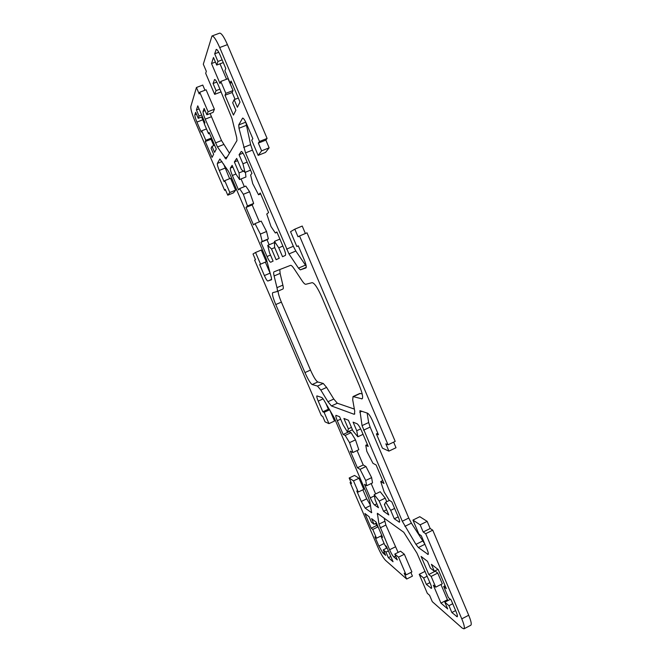 <?xml version="1.0" encoding="UTF-8"?>
<svg xmlns="http://www.w3.org/2000/svg" width="662" height="662" viewBox="0 0 662 662"><rect width="100%" height="100%" fill="white"/><g stroke="black" fill="none" stroke-linecap="round" stroke-linejoin="round"><path stroke-width="0.99" d="M276.964 287.664C277.519 289.989 277.552 291.288 277.055 291.553L272.727 292.654C271.941 293.787 272.951 297.751 275.756 304.553L304.95 372.582C308.004 379.434 310.42 383.414 312.183 384.531L317.495 386.078L320.813 390.067L327.938 401.735L331.43 405.955L353.905 414.213L354.451 414.23L354.733 411.185L352.705 399.831L353.028 396.571L362.081 398.855C363.322 397.597 362.387 393.12 359.267 385.408L321.682 296.791C317.636 287.78 314.467 283.071 312.183 282.666L305.811 284.279C304.983 284.412 303.717 283.212 302.021 280.68L294.085 268.714C292.438 266.265 291.247 265.148 290.519 265.371L274.018 271.809C273.489 272.107 273.514 273.497 274.109 275.963L276.964 287.664L282.881 285.115C283.419 287.44 283.435 288.748 282.922 289.013L282.864 289.037M278.081 291.106C278.156 293.365 279.248 297.039 281.375 302.112L310.495 370.075C313.548 376.918 315.981 380.882 317.785 381.982L323.246 383.447L326.623 387.419L333.797 399.037L337.339 403.232L354.36 409.091M351.448 427.395L348.353 428.844L347.492 432.063L343.048 424.789L339.598 416.712L335.965 415.322C335.551 415.802 335.99 417.606 337.281 420.726L343.164 434.462L345.159 435.422L349.553 442.646L352.896 452.535L350.297 451.136L357.406 467.753L360.078 469.333L365.722 480.471L366.665 485.709L364.489 484.303L370.29 497.865C371.912 501.498 373.318 503.856 374.51 504.941L378.507 507.746L375.114 499.802L374.22 494.605L379.194 501.06L383.555 511.279L388.809 514.962L384.365 504.535L384.953 504.245M383.555 511.279L386.608 509.79M384.365 504.535L385.731 502.201L389.463 500.381M385.731 502.201L390.688 510.361L394.61 508.441M390.688 510.361L394.287 518.793L398.201 516.865M394.287 518.793L399.443 522.194C399.898 521.747 399.5 520.009 398.243 516.981L391.83 501.904L389.173 500.191L384.142 491.974L380.733 481.564L382.752 480.595M380.733 481.564L383.985 483.483L376.115 464.997L372.954 463.309L366.806 451.294L365.78 445.278L367.393 444.516M365.78 445.278L368.213 446.445L361.7 431.144C359.863 427.056 358.324 424.599 357.075 423.763L353.086 422.149L356.744 430.739L360.658 428.902M356.744 430.739L357.836 436.796L363.057 434.338M357.836 436.796L352.929 430.871L348.402 420.262L343.909 418.45L348.353 428.844M245.064 172.368L241.44 169.604L236.673 158.425L234.365 161.967L239.04 172.914L239.594 179.551L235.788 173.866L232.147 165.359L230.401 168.049C230.111 169.133 230.757 171.607 232.345 175.48L238.519 189.92L239.586 188.604L243.359 194.305L247.456 205.981L246.016 207.438L253.488 224.89L255.011 223.648L260.365 234.075L262.202 241.465L260.927 242.284L267.026 256.525C268.681 260.232 269.897 262.135 270.684 262.235L273.083 261.118L269.517 252.768L267.721 245.379L271.519 248.953L276.112 259.711L279.265 258.246L274.581 247.257L274.49 241.365L278.76 247.828L282.55 256.715L285.363 255.408C285.943 254.647 285.38 252.148 283.667 247.919L276.89 231.99L275.334 232.991L271.015 226.536L266.753 214.049L268.598 212.535L260.282 192.998L258.536 194.769L252.71 183.597L250.625 174.991L251.932 173.386L245.048 157.217C243.359 153.41 242.093 151.49 241.266 151.457L239.073 154.734L242.937 163.787L245.064 172.368L250.559 170.151M234.365 161.967L237.625 160.659M239.04 172.914L243.715 171.019M245.437 172.219L245.933 176.977L239.594 179.551M241.059 178.955L244.352 186.667M239.586 188.604L245.792 186.08L249.599 191.757L253.645 203.433L252.148 204.914L259.372 221.836M243.359 194.305L249.599 191.757M247.456 205.981L253.645 203.433M246.016 207.438L252.148 204.914M255.011 223.648L261.184 221.083L266.563 231.485L268.342 238.883L267.018 239.727L269.169 244.766M260.365 234.075L266.563 231.485M262.202 241.465L268.342 238.883M260.927 242.284L267.018 239.727M267.721 245.379L273.985 242.731L274.713 243.575M438.004 569.353L434.322 571.223L430.383 568.145L427.478 561.31L421.098 556.444L428.777 574.492L431.161 576.412L435.728 587.161L433.312 585.158L440.942 603.099L447.711 608.949L444.831 602.172L450.408 599.3M444.831 602.172L448.952 605.672L452.725 603.727M448.952 605.672L451.865 612.532L455.63 610.579M451.865 612.532L457.235 616.794C457.707 616.372 457.343 614.708 456.143 611.787L451.079 599.855L448.414 597.645L443.681 586.474L445.104 585.746M443.681 586.474L446.304 588.592L438.219 569.519L431.384 564.305L434.322 571.223M199.072 108.924L196.424 109.95L199.03 116.032L198.236 118.324L195.654 112.308L194.86 114.766C194.736 115.991 195.422 118.432 196.928 122.089L201.231 132.11L201.736 130.803L205.808 140.286L205.278 141.527L212.072 157.382L213.644 154.263L211.087 148.296L212.022 146.327L214.653 145.284M205.278 141.527L211.054 139.252L213.785 145.632M212.022 146.327L214.604 152.368L216.275 149.074L209.151 132.441L208.571 133.798L209.564 133.41M208.571 133.798L204.368 123.984L204.914 122.561L197.756 105.846L196.424 109.95M215.415 62.062L211.517 63.535L219.999 83.486L220.785 81.451L225.833 93.334L225.006 95.27L233.438 115.089L235.879 110.248L232.693 102.742L234.158 99.664L237.385 107.269L240.016 102.064L231.088 81.012L230.177 83.155L231.741 82.551M230.177 83.155L224.915 70.743L225.783 68.492L220.132 55.161C218.427 51.297 217.144 49.369 216.267 49.393L214.687 53.796L218.75 52.257M214.687 53.796L217.939 61.467L222.134 59.878M217.939 61.467L216.697 65.066L223.276 62.576M372.772 529.451L376.521 538.189L380.915 536.021L382.595 537.354L376.016 521.987L371.605 518.619L374.005 524.221L371.44 522.219L369.065 516.683L364.894 513.497L371.208 528.193L372.772 529.451L378.093 526.836M371.208 528.193L376.57 525.554L378.027 526.687M376.521 538.189L374.932 536.882L378.887 546.092L382.835 552.911L385.648 555.335L383.281 549.832L387.121 547.921M385.069 545.265L386.649 548.161M383.281 549.832L385.963 552.108L388.395 550.9M385.963 552.108L388.346 557.669L390.779 556.452M388.346 557.669L393.038 561.724L386.484 546.431L384.771 545.016L380.907 535.997L381.817 535.541M245.519 152.881L288.98 253.935L298.463 268.127L300.349 269.864L305.96 267.936C306.655 267.134 306.101 264.477 304.305 259.984L298.289 245.825L296.841 246.529L290.552 231.7L294.813 229.168L298.041 236.773L299.538 235.97L388.031 444.798L385.814 443.83L388.908 451.12L382.421 448.149L376.38 433.916L378.457 434.777L372.656 421.106C370.679 416.688 368.991 414.056 367.592 413.204L359.921 410.672L362.048 425.625L402.289 521.234L415.935 544.371L418.392 547.54L428.124 554.466C428.628 554.003 428.24 552.207 426.957 549.088L421.297 535.732L418.889 534.068L412.956 520.084L420.155 524.834L423.192 532L425.699 533.696L461.778 618.854C464.178 624.671 464.898 627.998 463.954 628.834L462.175 628.064L432.286 601.659L429.572 595.295L427.321 593.334L419.22 574.326L423.647 578L426.394 584.438L431.425 588.386C431.856 587.988 431.483 586.366 430.317 583.528L416.944 553.151L403.762 532.265L377.365 513.298L378.97 524.147L389.595 549.741C391.184 553.3 392.599 555.708 393.832 556.974L397.308 559.903L394.809 554.069L398.532 557.156L406.104 574.864L404.184 573.193L406.683 579.043L385.507 560.333C383.248 557.925 380.625 553.399 377.663 546.754L350.082 482.515L351.505 483.475L349.155 478.005L353.5 480.869L358.274 492.015L356.785 490.981L361.287 501.473L365.184 508.126L371.597 512.719L369.876 501.796L368.593 498.023L334.31 417.921L323.619 399.608L321.955 397.572L316.899 395.893C316.535 396.356 316.982 398.094 318.232 401.106L322.816 411.797L324.107 412.335L328.948 423.63L325.059 421.851L322.675 416.307L321.426 415.761L254.63 260.158L255.466 259.711L253.008 253.985L255.549 252.479L260.555 264.155L259.67 264.585L264.378 275.574C265.934 279.058 267.076 280.87 267.796 281.027L271.494 279.761L271.428 277.767L266.381 259.239L230.376 175.116L228.282 171.044L219.875 158.988L217.359 163.431C217.144 164.466 217.781 166.799 219.279 170.44L224.087 181.645L224.749 180.66L229.83 192.501L227.778 195.191L225.287 189.39L224.633 190.3L194.976 121.196C191.98 113.955 190.598 109.081 190.805 106.574L196.44 87.492L199.204 93.946L199.734 92.241L208.058 111.696L206.875 114.799L204.144 108.419L203.085 111.373C202.92 112.681 203.631 115.271 205.22 119.152L217.475 146.972L225.99 159.021L236.938 140.601L236.682 137.473L231.948 118.374L218.22 85.017C216.598 81.343 215.398 79.506 214.604 79.498L213.048 83.52L216.085 90.636L214.662 94.368L205.692 73.325L206.329 71.306L203.308 64.214L211.972 35.996C213.71 35.947 216.284 39.794 219.701 47.54L259.496 141.469L258.337 143.1L261.614 150.845L258.155 155.38L251.75 140.278L252.826 138.664L246.669 124.15C244.89 120.128 243.533 118.117 242.615 118.109L238.734 124.928L238.99 128.254L245.519 152.881L252.47 150.1L293.332 246.272L295.823 251.03L306.225 266.223M298.322 245.9L296.841 246.529M305.381 233.504L302.228 226.048L294.813 229.168M388.031 444.798L395.197 441.388L307.002 232.817L299.538 235.97M393.633 442.133L396.008 447.735L388.908 451.12M377.812 433.238L376.38 433.916M367.129 413.047L368.66 422.53L370.132 427.081L408.768 518.04L411.4 523.146L424.855 544.131M420.155 524.834L427.156 521.358L419.799 516.699L412.956 520.084M427.156 521.358L430.184 528.516L423.192 532M430.184 528.516L432.741 530.179L425.699 533.696M432.741 530.179L468.713 615.246C471.096 621.055 471.791 624.39 470.798 625.251L463.954 628.834M425.12 571.331L419.22 574.326M427.197 576.197L423.647 578M429.928 582.634L426.394 584.438M384.109 518.023L385.88 525.049L398.119 552.414M398.532 557.156L404.35 554.243L400.56 551.198L394.809 554.069M404.35 554.243L411.905 571.935L406.104 574.864M410.87 572.456L412.434 576.13L406.683 579.043M350.918 482.11L350.082 482.515M353.5 480.869L359.003 478.229L354.559 475.424L349.155 478.005M359.003 478.229L363.769 489.367L358.274 492.015M362.859 489.806L366.731 498.834L370.513 505.346M353.028 396.571L359.797 393.451L362.188 393.931M279.803 269.55L280.109 273.389L282.881 285.115M379.194 501.06L385.226 498.122L386.757 501.697M374.22 494.605L380.195 491.717L385.226 498.122M371.167 483.541L375.602 493.935M366.665 485.709L372.524 482.888L371.63 477.625L365.722 480.471M360.078 469.333L365.97 466.52L371.63 477.625M357.406 467.753L363.231 464.972L365.97 466.52M357.075 450.557L363.231 464.972M352.896 452.535L358.804 449.738L355.502 439.849L349.553 442.646M345.159 435.422L351.075 432.642L355.502 439.849M343.164 434.462L349.023 431.715L351.075 432.642M347.492 432.063L352.449 429.737M271.519 248.953L274.722 247.596M242.937 163.787L247.125 162.107M239.073 154.734L242.995 153.162M258.536 194.769L260.663 193.892M275.334 232.991L277.014 232.288M278.76 247.828L282.889 246.082M274.49 241.365L279.91 239.081M440.942 603.099L447.438 599.747L448.24 600.417M440.958 584.48L447.438 599.747M435.728 587.161L442.299 583.801L437.748 573.06L431.161 576.412M428.777 574.492L435.315 571.174L437.748 573.06M211.575 138.101L211.054 139.252M205.808 140.286L211.542 138.019M201.736 130.803L206.494 128.941M201.637 117L204.434 123.811M198.236 118.324L202.406 116.702M199.03 116.032L201.678 115.006M216.697 65.066L213.478 57.503L211.517 63.535M234.158 99.664L238.312 98.05M225.006 95.27L232.172 92.498L235.068 99.317M225.833 93.334L233.057 90.545L232.172 92.498M220.785 81.451L228.018 78.679L233.057 90.545M219.999 63.817L226.545 79.241M375.652 523.41L376.57 525.554M374.005 524.221L376.455 523.013M325.687 403.017L328.36 409.24L322.816 411.797M328.36 409.24L329.676 409.753L324.107 412.335M329.676 409.753L334.517 421.049L328.948 423.63M260.555 264.155L266.29 261.713L261.291 250.054L255.549 252.479M266.29 261.713L259.67 264.585M265.363 262.16L270.551 274.233M223.574 163.936L229.615 178.69M229.83 192.501L235.639 190.135L230.575 178.301L224.749 180.66M235.639 190.135L233.479 192.865L227.778 195.191M225.527 189.936L224.633 190.3M204.972 90.231L202.762 85.067L196.44 87.492M208.058 111.696L214.397 109.23L206.097 89.792L199.734 92.241M214.397 109.23L213.123 112.366L206.875 114.799M210.127 113.533L221.505 140.534L229.474 153.22M216.813 82.08L213.048 83.52M219.974 89.138L216.085 90.636M221.133 91.869L214.662 94.368M211.972 35.996L219.627 33.141C221.422 33.067 224.021 36.898 227.43 44.635L267.092 138.441L259.496 141.469M267.092 138.441L265.867 140.096L258.337 143.1M265.867 140.096L269.136 147.825L261.614 150.845M269.136 147.825L265.495 152.434L258.155 155.38M245.825 122.288L250.625 144.63L252.47 150.1M275.756 304.553L281.375 302.112M304.95 372.582L310.495 370.075M312.183 384.531L317.785 381.982M317.495 386.078L323.246 383.447M320.813 390.067L326.623 387.419M327.938 401.735L333.797 399.037M331.43 405.955L337.339 403.232M353.905 414.213L354.791 413.808M398.954 522.061L399.641 521.722M230.401 168.049L232.875 167.056M232.345 175.48L235.904 174.04M267.026 256.525L270.493 255.06M456.391 616.446L457.434 615.9M216.002 49.741L216.697 49.476M378.887 546.092L384.117 543.494M382.835 552.911L384.291 552.182M293.332 246.272L286.497 249.169M295.823 251.03L288.98 253.935M305.397 265.148L298.463 268.127M306.266 267.324L300.349 269.864M361.882 411.251L359.747 412.244M368.66 422.53L362.048 425.625M370.132 427.081L363.537 430.176M408.768 518.04L402.289 521.234M411.4 523.146L404.912 526.356M422.505 541.086L415.935 544.371M424.921 544.272L418.392 547.54M428.355 553.821L427.462 554.268M468.713 615.246L461.778 618.854M431.607 587.691L430.763 588.121M378.242 513.77L377.266 514.242M384.647 521.358L378.97 524.147M385.88 525.049L380.211 527.837M395.231 546.936L389.595 549.741M395.661 556.063L393.832 556.974M366.731 498.834L361.287 501.473M370.546 505.52L365.184 508.126M371.73 512.371L371.241 512.611M353.541 396.555L360.318 393.427M274.109 275.963L280.109 273.389M362.462 398.433L361.51 398.872M374.51 504.941L376.827 503.807M370.29 497.865L374.435 495.855M337.281 420.726L340.649 419.162M196.928 122.089L202.729 119.83M194.86 114.766L196.44 114.145M323.139 398.855L318.232 401.106M270.071 273.141L264.378 275.574M271.66 279.372L267.796 281.027M222.01 161.569L217.359 163.431M225.08 168.115L219.279 170.44M205.079 110.595L203.085 111.373M211.344 116.76L205.22 119.152M221.505 140.534L215.407 142.951M223.582 144.548L217.475 146.972M227.273 156.944L224.807 157.928M214.935 79.556L214.397 79.763M227.43 44.635L219.701 47.54M242.88 118.117L242.416 118.299M245.759 122.164L238.734 124.928M246.107 125.441L238.99 128.254M250.625 144.63L243.649 147.411M282.922 289.013L277.055 291.553"/></g></svg>
